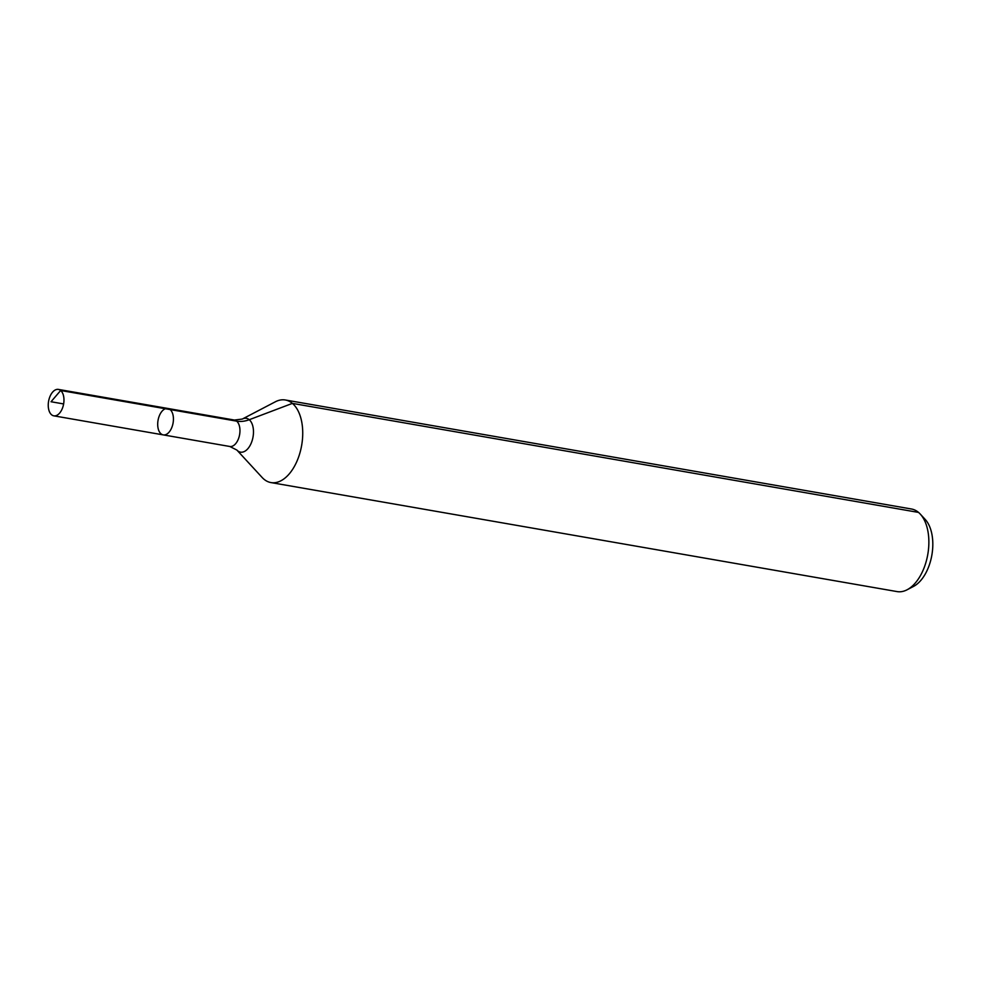 <?xml version="1.0" encoding="UTF-8"?>
<svg xmlns="http://www.w3.org/2000/svg" width="981" height="981" viewBox="0 0 981 981"><rect width="100%" height="100%" fill="white"/><g stroke="black" fill="none" stroke-linecap="round" stroke-linejoin="round"><path stroke-width="1.47" d="M161.007 433.81A13.415 7.64 -80.1 0 0 163.263 434.89A13.415 7.64 -80.1 0 0 173.085 422.995A13.415 7.64 -80.1 0 0 167.861 408.464A13.415 7.64 -80.1 0 0 158.505 418.274A13.415 7.64 -80.1 0 0 161.007 433.81M242.27 419.071A17.155 9.761 -80.1 0 1 253.159 436.153A17.155 9.761 -80.1 0 1 237.586 450.745A17.155 9.761 -80.1 0 1 236.875 450.058L262.16 477.502A41.913 23.863 -80.1 0 0 263.901 479.169A41.913 23.863 -80.1 0 0 270.964 482.578L897.088 591.592A41.913 23.863 -80.1 0 0 907.094 589.777L913.556 586.405A37.07 21.104 -80.1 0 0 931.864 555.099A37.07 21.104 -80.1 0 0 925.218 519.452L920.264 514.081A41.913 23.863 -80.1 0 0 911.472 509.004L285.336 399.99A41.913 23.863 -80.1 0 0 275.342 401.793L242.27 419.071L234.398 420.052L58.406 389.408A13.415 7.64 -80.1 0 0 49.05 399.218A13.415 7.64 -80.1 0 0 51.552 414.742A13.415 7.64 -80.1 0 0 53.808 415.834A13.415 7.64 -80.1 0 0 63.164 406.024A13.415 7.64 -80.1 0 0 60.663 390.499A13.415 7.64 -80.1 0 0 58.406 389.408M907.094 589.777A41.913 23.863 -80.1 0 0 927.793 554.388A41.913 23.863 -80.1 0 0 920.264 514.081M270.964 482.578A41.913 23.863 -80.1 0 0 301.658 445.374A41.913 23.863 -80.1 0 0 285.336 399.99M234.398 420.052A13.415 7.64 -80.1 0 1 239.622 434.571A13.415 7.64 -80.1 0 1 229.799 446.478L163.263 434.89A13.415 7.64 -80.1 0 0 173.085 422.995A13.415 7.64 -80.1 0 0 167.861 408.464M918.523 512.413L292.387 403.387L249.248 419.721A27.946 21.803 -49.8 0 1 236.654 421.143L60.663 390.499L51.037 401.744M170.118 409.555L60.663 390.499L51.037 401.744L63.63 403.939M236.875 450.058L229.799 446.478M163.263 434.89L53.808 415.834"/></g></svg>
